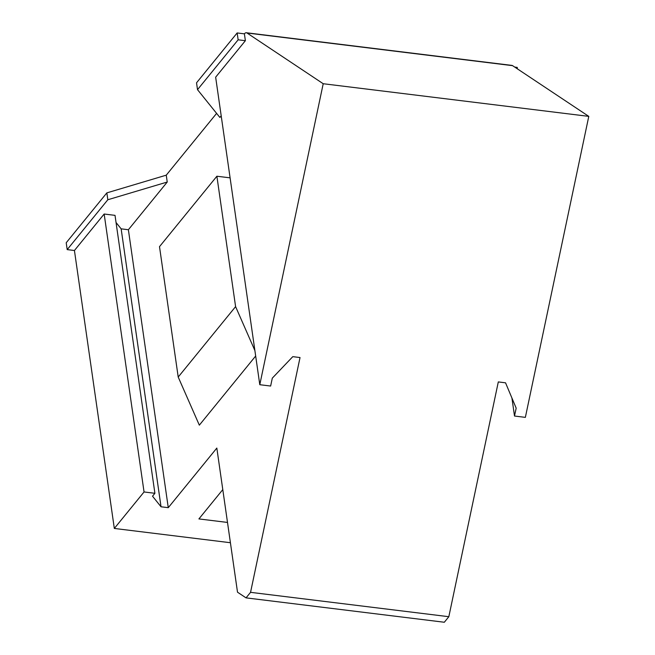 <?xml version="1.0" encoding="UTF-8"?>
<svg xmlns="http://www.w3.org/2000/svg" width="655" height="655" viewBox="0 0 655 655"><rect width="100%" height="100%" fill="white"/><g stroke="black" fill="none" stroke-linecap="round" stroke-linejoin="round"><path stroke-width="0.98" d="M230.413 542.725L114.322 528.446L74.433 250.505L67.195 249.612L66.212 242.751L106.847 192.881L166.255 175.172L167.238 182.033L107.829 199.75L67.195 249.612M106.847 192.881L107.829 199.75M221.202 115.812L219.875 117.441L197.515 89.669L196.533 82.808L237.159 32.947L244.397 33.839L245.379 40.7L215.651 77.184L259.789 384.706L270.638 386.041L272.3 378.148L292.793 356.656L300.031 357.548L250.554 592.333L246.043 597.868L237.511 592.194L216.83 448.069L168.269 507.674L161.032 506.782L121.15 228.841L128.38 229.733L167.238 182.041M517.417 68.873L517.204 67.383L514.715 67.08M216.6 113.38L166.255 175.172M246.362 32.75L511.932 65.402A8.007 3.308 -83 0 1 512.578 65.656L247 32.996A8.007 3.308 -83 0 0 246.362 32.75A8.007 3.308 -83 0 0 244.397 33.839M237.159 32.947L238.142 39.808L197.515 89.669M104.161 214.021L115.018 215.356L154.899 493.297L144.051 491.962L104.161 214.021L74.433 250.505M238.142 39.808L245.379 40.7M116.041 222.503L121.15 228.841M154.899 493.297L152.525 496.212L161.032 506.782M168.269 507.674L128.38 229.733M144.051 491.962L114.322 528.446M227.506 522.436L198.907 518.924L222.79 489.613M247 32.996L323.21 83.725L259.789 384.706M512.578 65.656L588.788 116.377L323.21 83.725M246.043 597.868L444.319 622.25L448.831 616.707L498.308 381.922L505.545 382.815L516.173 408.139L514.502 416.031L511.923 398.011M588.788 116.377L525.359 417.366L514.502 416.031M255.671 356.017L199.333 425.16L178.209 377.051L159.501 246.657L216.887 176.228L230.102 177.849M254.885 350.54L235.595 306.622L216.887 176.228M178.209 377.051L235.595 306.622M448.831 616.707L250.554 592.333"/></g></svg>

